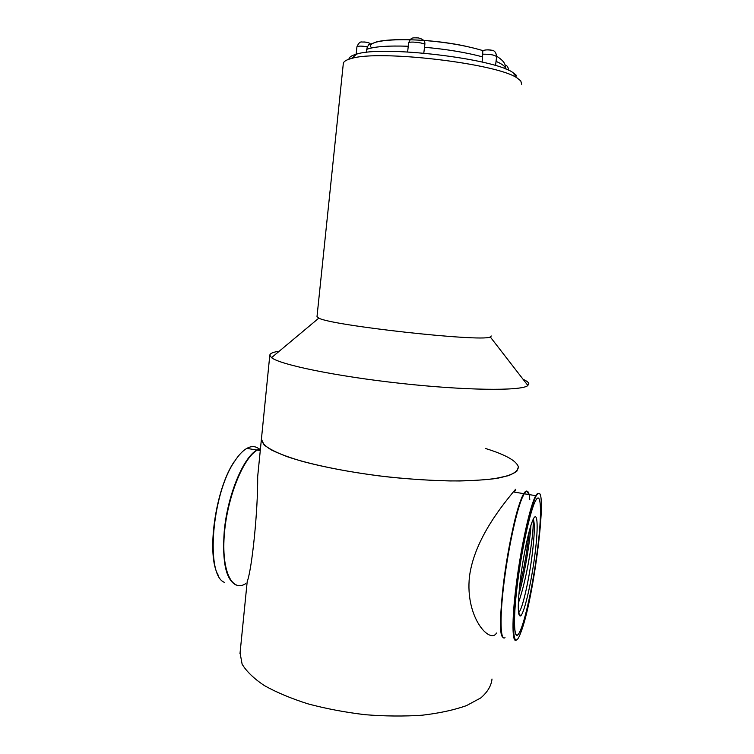 <?xml version="1.0" encoding="UTF-8"?>
<svg xmlns="http://www.w3.org/2000/svg" width="754" height="754" viewBox="0 0 754 754"><rect width="100%" height="100%" fill="white"/><g stroke="black" fill="none" stroke-linecap="round" stroke-linejoin="round"><path stroke-width="1.13" d="M247.076 582.738L247.18 581.73C252.109 568.648 258.019 509.949 257.679 476.556L257.906 474.304M260.469 448.696L257.378 450.063C243.438 457.621 227.416 496.707 224.4 533.512C221.205 570.41 231.798 592.616 245.597 583.728M496.49 633.04C490.185 644.397 464.982 617.705 469.469 576.593C474.483 537.385 505.915 501.391 513.286 491.938C515.519 489.271 516.273 488.601 515.529 489.921L514.266 492.108M527.065 491.165C526.16 490.694 525.067 491.533 523.776 493.663C517.979 502.447 508.234 544.463 503.549 582.899C499.516 618.337 499.6 636.696 503.795 637.988M240.064 652.936L242.109 664.133C246.398 671.333 253.768 678.459 264.23 685.509C276.388 692.332 290.987 698.458 308.028 703.878C326.124 708.713 345.153 712.323 365.134 714.698C385.115 716.272 404.182 716.441 422.334 715.197C439.441 713.18 454.162 709.985 466.49 705.621L480.835 697.884C487.602 692.012 491.325 685.725 491.994 679.034M257.679 476.556L261.412 439.177L264.079 444.879C268.81 448.715 276.671 452.702 287.679 456.839C312.109 465.095 350.912 472.852 391.854 477.357C412.259 479.308 431.637 480.505 450.006 480.948C467.263 480.939 482.004 480.204 494.238 478.733L508.3 475.708C514.784 473.163 518.149 470.242 518.394 466.943C516.584 460.864 505.566 454.69 485.331 448.423M537.404 550.231C533.219 583.719 524.954 622.38 519.449 632.465C513.945 643.68 512.597 621.682 517.442 583.898C521.853 548.111 530.609 508.846 535.67 500.524C541.532 489.638 541.975 515.067 537.404 550.231C541.966 515.114 541.513 489.714 535.66 500.581C530.43 509.534 521.589 549.666 517.187 586.009C512.72 622.484 514.124 642.879 519.459 632.399C524.954 622.333 533.21 583.7 537.395 550.25M529.289 531.052C527.536 548.667 524.256 567.574 519.44 587.762M530.957 525.293C529.93 542.051 524.718 573.7 518.79 594.906M532.984 519.751C533.691 524.85 532.663 536.311 529.911 554.124C526.735 573.596 522.918 589.826 518.46 602.804L518.328 602.946M518.564 612.87L519.723 611.268C523.512 604.529 529.299 577.837 532.201 554.52C534.577 535.067 534.935 523.276 533.276 519.129M520.458 578.799C523.267 556.207 528.545 530.882 532.277 521.466C537.47 507.932 538.648 524.925 535.123 552.965C531.73 580.797 524.567 612.597 520.684 615.905C517.555 617.017 517.489 604.651 520.458 578.799M279.272 351.194C273.099 352.099 269.941 353.447 269.8 355.228L261.374 439.591C261.949 442.786 265.295 446.245 271.412 449.959C279.14 453.767 289.489 457.574 302.439 461.401C324.06 467.16 349.385 471.957 378.404 475.802C407.669 479.242 434.709 480.967 459.516 480.967C474.747 480.637 487.631 479.676 498.168 478.111C507.169 476.226 513.408 473.917 516.886 471.175L518.394 466.943M269.8 355.228L271.534 357.66C280.045 364.663 335.832 376.274 400.666 383.371C465.501 390.515 519.968 391.043 527.498 385.831L528.79 383.418C528.281 382.165 526.386 380.798 523.106 379.328M317 316.623L318.819 318.131C331.053 325.464 480.232 341.986 489.968 337.113L491.325 336.001M521.636 84.26L520.788 80.914L517.074 77.982C497.414 63.543 378.828 49.528 351.402 58.51C346.416 59.802 343.72 61.413 343.334 63.327L343.277 63.807M348.942 59.227C349.008 57.163 351.609 55.447 356.774 54.071C382.928 45.391 493.889 58.51 512.72 72.431L516.283 75.259M516.679 585.179C510.835 630.759 513.597 652.71 520.844 632.418C533.738 600.118 548.149 484.53 537.894 493.813C532.946 496.104 521.994 541.928 516.679 585.179M516.613 639.816C512.117 644.547 511.636 620.928 516.188 585.208C520.929 546.707 530.364 504.549 535.783 495.68L537.545 493.352L539.487 493.851M529.789 499.553C529.101 490.929 527.235 489.007 524.171 493.776L521.853 498.639C515.887 513.163 507.772 551.297 503.71 585.255C499.6 619.288 500.439 641.324 505.01 637.648M502.711 636.97C494.897 633.124 509.478 525.312 521.41 498.941C524.812 490.835 527.187 489.355 528.554 494.492M525.821 548.215L526.433 543.163M260.422 449.12L257.943 450.157M236.285 585.113C226.03 580.212 222.025 562.258 224.249 531.259C227.482 495.133 243.448 457.009 257.02 450.053L260.479 448.583M259.15 449.016C255.606 446.048 251.497 445.831 246.831 448.385C242.845 450.656 238.811 454.898 234.739 461.118C211.893 493.427 205.239 575.274 224.372 582.333M218.434 575.547C205.908 555.858 215.314 488.715 234.419 461.363L234.739 461.118M366.284 52.412L367.311 46.776C361.496 45.881 358.037 45.89 356.925 46.823L356.915 46.871M423.805 53.11L424.841 44.58C424.059 42.648 408.64 41.055 408.621 42.893L408.611 42.978M495.548 65.579L496.594 56.701C494.728 54.938 490.1 54.109 482.72 54.194L482.117 62.064M356.105 54.618L356.925 46.823C358.48 43.166 360.148 41.564 361.929 42.017C366.067 41.988 368.772 42.507 370.035 43.572L367.311 46.776M407.631 51.941L408.621 42.893C411.156 36.927 412.4 37.87 418.3 37.917C422.683 38.954 424.879 40.754 424.879 43.308L424.841 44.58M482.72 54.194L482.72 51.215L483.352 50.754C466.556 45.683 446.622 42.233 423.541 40.396M408.253 46.248C387.867 45.551 373.984 46.597 366.604 49.378M482.72 56.908C466.217 52.478 446.792 49.255 424.455 47.266M505.387 68.925C505.614 66.654 502.494 64.137 496.038 61.366M371.599 47.945C361.882 37.964 423.673 36.484 467.857 46.701M487.772 49.773L490.439 50.009M416.067 37.7L418.536 37.964M363.88 41.932L366.576 42.243M257.378 450.063L260.281 450.543M523.776 493.663L513.286 491.938M239.979 653.765L247.18 581.73M518.375 611.004L519.723 611.268M518.564 612.898L520.684 615.905M318.819 318.131L271.534 357.66M490.326 337.01L527.923 385.548M316.982 316.812L343.334 63.327M356.774 54.071L351.402 58.51M512.72 72.431L517.074 77.982M524.171 493.776L535.783 495.68M246.831 448.385L257.02 450.053M368.386 44.948L376.925 41.772C384.257 40.056 395.322 39.359 410.129 39.689M496.641 56.211C505.642 61.894 505.51 65.41 505.397 68.586M505.114 65.193C506.848 65.155 508.092 66.889 508.827 70.395M482.72 51.215C483.672 49.943 486.509 49.594 491.212 50.169C494.36 50.226 496.16 52.356 496.603 56.578"/></g></svg>
